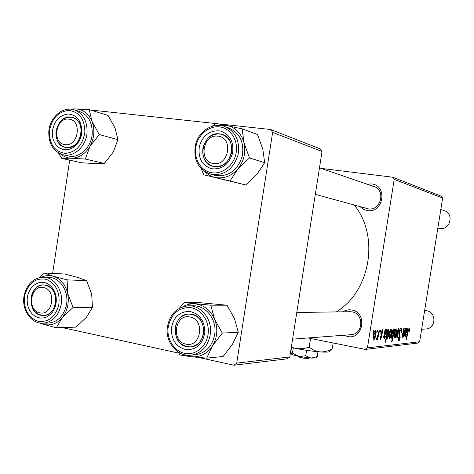 <?xml version="1.0" encoding="UTF-8"?>
<svg xmlns="http://www.w3.org/2000/svg" width="474" height="474" viewBox="0 0 474 474"><rect width="100%" height="100%" fill="white"/><g stroke="black" fill="none" stroke-linecap="round" stroke-linejoin="round"><path stroke-width="0.71" d="M342.85 311.821C345.552 310.067 348.485 309.463 351.637 309.99C367.824 312.283 363.374 340.279 347.442 336.469L343.982 335.225M350.719 334.709L351.53 334.65C363.558 333.868 363.967 313.45 351.998 311.874L349.587 311.72M367.125 184.19L371.592 183.93C387.975 185.334 383.496 213.513 367.374 210.575L363.392 209.277L360.086 206.67M315.317 194.376L368.31 208.85C381.072 211.244 386.15 189.499 373.524 186.389L371.918 186.051M380.444 329.975L380.877 329.945L380.492 331.806L380.047 331.836L380.444 329.975M377.488 330.182L377.932 330.153L377.541 332.025L377.091 332.061L377.488 330.182M382.868 332.778L382.388 333.151L382.21 330.858L381.351 332.339L381.878 336.664L380.432 339.414L380.024 336.659L380.48 336.451L380.758 338.24L381.493 336.155L380.847 334.164L380.9 332.475L382.471 329.685L382.868 332.778L382.453 332.701M388.283 329.436L388.005 330.722L388.994 329.234L389.107 332.908C388.68 335.823 387.987 337.784 387.039 338.791L386.63 337.328L385.581 342.175L385.161 342.222L387.862 329.466L388.283 329.436M400.868 328.411L401.004 328.417C401.638 328.719 401.756 330.064 401.348 332.446L400.945 332.624L401.134 330.84L400.714 329.845L399.535 331.942L400.151 337.612C399.766 339.692 399.25 340.806 398.593 340.948L398.119 337.251L398.521 337.085L398.752 339.52L399.754 337.725L399.132 332.084C399.57 329.791 400.145 328.565 400.868 328.411M396.14 328.737L396.507 332.244C396.045 335.367 395.322 337.31 394.338 338.086L394.013 334.401C394.475 331.379 395.186 329.489 396.14 328.737M405.229 328.269L405.608 328.239L403.765 337.02L403.386 337.055L403.694 335.586L402.592 337.281L402.438 335.201L403.872 328.358L404.251 328.334L402.947 336.173L404.375 332.345L405.229 328.269M409.483 330.408L408.89 331.67L408.938 329.229L408.102 331.504L406.331 339.971L405.957 340.012L407.794 331.237L409.186 327.842L409.483 330.408L409.127 330.337M321.034 168.377L392.679 177.205L441.312 196.218L442.645 198.061L394.208 179.356L367.439 347.857L419.632 341.76L417.795 343.081L365.33 349.403L367.439 347.857M442.645 198.061L419.632 341.76M406.348 328.186L406.212 329.27L407.207 327.984L407.403 330.437L405.975 333.287L405.294 333.655L405.27 335.947L406.212 334.188L406.556 334.306L405.033 337.038L404.678 334.834L405.963 328.215L406.348 328.186M394.374 329.015L394.729 328.992L392.093 341.487L391.684 341.529L392.614 337.156L391.714 338.329L391.583 334.733C392.016 331.806 392.703 329.868 393.639 328.909L394.024 330.662L394.374 329.015M398.261 328.749L398.735 328.713L397.686 337.606L397.295 337.642L398.225 330.111L396.009 337.766L395.583 337.808L398.261 328.749M391.228 329.069L391.619 332.635C391.151 335.799 390.41 337.778 389.403 338.56L389.053 334.822C389.521 331.753 390.244 329.839 391.228 329.069M385.516 329.626L385.374 330.781L386.494 329.406L386.743 332.013C386.346 334.022 385.812 335.035 385.149 335.059L384.384 335.45L384.378 337.891L385.433 336.013L385.824 336.143L384.242 339.064L383.697 336.718L385.084 329.655L385.516 329.626M375.515 330.147L375.615 330.153C376.19 330.55 376.309 331.794 375.971 333.88C375.485 337.192 374.691 339.266 373.589 340.089L373.482 340.089C372.914 339.633 372.813 338.329 373.174 336.179C373.666 332.961 374.442 330.953 375.515 330.147M379.182 330.064L379.627 330.034L377.6 339.538L377.156 339.58L377.582 337.612L376.504 339.805L376.279 339.491L378.359 333.868L379.182 330.064M373.358 330.467L373.808 330.437L373.417 332.333L372.955 332.369L373.358 330.467M308.082 337.962L365.33 349.403M219.841 123.998L270.654 129.509L320.246 148.895L322.047 151.49L272.627 132.406L236.716 363.125L289.804 356.928L287.315 358.8L233.984 365.223L236.716 363.125M322.047 151.49L289.804 356.928M62.165 327.564L178.828 353.136M198.784 357.509L233.984 365.223M69.702 160.153L52.632 273.409M79.247 108.973L83.045 109.168M90.297 109.95L215.528 123.53M272.627 132.406L270.654 129.509M354.333 205.094C379.769 236.33 370.425 291.214 336.356 311.91M394.208 179.356L392.679 177.205M408.938 331.427L409.275 331.486M405.981 339.905L406.331 339.971M405.845 329.205L406.212 329.27M407.048 330.372L407.403 330.437M404.92 333.583L405.294 333.655M404.713 334.626L405.08 334.691M404.589 335.805L405.211 335.924M406.2 334.241L406.556 334.306M406.858 329.075L405.531 332.558L407.036 330.467L406.893 329.08L406.348 328.98L406.893 329.08M405.163 332.487L405.531 332.558M403.41 336.955L403.765 337.02M402.462 335.065L402.823 335.13M391.714 341.41L392.093 341.487M392.247 337.085L392.614 337.156M393.189 334.46L393.527 330.04L391.986 334.68L392.087 337.186L393.189 334.46M391.601 334.603L391.986 334.68M396.128 332.173L396.507 332.244M394.54 336.961L396.092 332.416L395.997 329.863L394.409 334.371L394.54 336.961M393.805 336.818L394.457 336.943M394.03 334.3L394.409 334.371M397.307 337.535L397.686 337.606M397.876 330.046L398.225 330.111M395.618 337.689L396.009 337.766M400.986 332.375L401.348 332.446M399.167 331.871L399.535 331.942M399.019 332.914L399.464 333.003M399.072 334.786L400.139 334.994M399.778 337.541L400.151 337.612M398.107 337.298L398.474 337.37M391.228 332.558L391.619 332.635M389.598 337.417L391.186 332.807L391.091 330.218L389.462 334.792L389.598 337.417M389.071 334.721L389.462 334.792M387.614 330.651L388.005 330.722M386.642 335.225L387.08 335.308L387.199 337.642L388.71 332.843L389.107 332.908M386.215 337.245L386.63 337.328M385.184 342.098L385.581 342.175M387.442 331.462L387.957 331.557L387.08 335.308M388.71 332.843L388.656 330.39L388.176 330.301L388.621 330.39L387.957 331.557M384.959 330.704L385.374 330.781M386.34 331.936L386.743 332.013M383.958 335.373L384.384 335.45M383.739 336.481L384.147 336.564M383.608 337.731L384.301 337.867M385.421 336.066L385.824 336.143M386.103 330.568L384.639 334.283L386.322 332.049L386.15 330.574L385.528 330.461L386.15 330.574M384.218 334.206L384.639 334.283M382.429 332.872L382.838 332.949M380.936 332.256L381.351 332.339M380.829 333.056L381.309 333.145M381.463 336.587L381.878 336.664M375.544 333.797L375.971 333.88M373.796 338.892L375.503 334.057L375.372 331.35L373.625 336.143L373.796 338.892M373.198 336.06L373.625 336.143M377.114 331.942L377.541 332.025M377.186 339.455L377.6 339.538M380.071 331.723L380.492 331.806M372.979 332.25L373.417 332.333M89.236 109.624L108.096 115.478L115.105 128.158L117.931 139.67L113.221 152.124L104.321 163.441L85.332 159.057L90.019 146.259L99.256 134.527L91.98 121.38L89.236 109.624L75.105 108.878L68.084 109.198M52.3 131.665C54.054 120.965 59.416 115.075 68.386 113.985C77.25 115.182 81.741 121.22 81.86 132.11L81.167 136.121L79.756 139.907L77.706 143.29L75.117 146.093L72.125 148.166L68.884 149.423L65.554 149.79L62.307 149.263L59.303 147.87L56.69 145.684L54.599 142.81L53.129 139.403L52.347 135.623L52.3 131.665M81.255 132.495C81.404 124.514 78.376 119.454 72.184 117.309C63.35 116.568 57.947 121.498 55.956 132.104C55.819 140.316 58.995 145.417 65.489 147.408C74.08 147.847 79.336 142.875 81.255 132.495M67.794 155.822L68.849 156.064C79.531 158.506 91.441 147.319 92.217 133.834C92.436 122.037 87.974 114.507 78.838 111.248L74.661 109.986M104.321 163.441L94.901 163.583L81.291 162.748L61.827 158.387L71.207 158.198L85.332 159.057M58.249 152.788L61.827 158.387M117.931 139.67L99.256 134.527M71.461 109.251L75.105 108.878C82.808 109.216 88.431 113.381 91.98 121.38C95.013 129.728 94.356 138.023 90.019 146.259C85.219 154.121 78.951 158.103 71.207 158.198C67.178 158.043 63.587 156.616 60.435 153.902M242.184 128.863L257.548 134.533L262.809 149.168L264.67 162.701L256.884 174.367L245.71 184.973L230.003 180.979L237.841 168.975L249.472 157.937L243.986 142.739L242.184 128.863L215.783 123.335L212.18 126.285M199.406 146.205C203.032 135.126 209.97 130.036 220.214 130.937C229.985 134.284 234.079 141.821 232.497 153.552C228.717 164.78 221.696 169.834 211.434 168.72C201.817 165.23 197.806 157.724 199.406 146.205M231.365 153.416C232.793 143.871 229.606 137.507 221.791 134.32C212.625 132.85 206.38 137.122 203.056 147.13C201.628 157.054 205.076 163.477 213.401 166.392C222.199 167.375 228.184 163.05 231.365 153.416M214.13 175.107L215.788 175.534C228.77 176.826 237.598 170.373 242.273 156.171C244.406 142.111 239.743 132.655 228.29 127.808L225.588 126.836M245.71 184.973L203.832 174.829L230.003 180.979M201.189 168.697L203.832 174.829M264.67 162.701L249.472 157.937M218.555 125.379L227.016 125.391C235.614 127.542 241.272 133.324 243.986 142.739C246.065 152.415 244.015 161.16 237.841 168.975C231.229 176.287 223.586 179.089 214.912 177.394C211.043 176.458 207.659 174.545 204.774 171.653M41.066 277.337C45.101 275.43 49.213 275.086 53.402 276.312C60.725 278.872 65.507 284.631 67.746 293.59L68.422 300.03L67.687 306.488L65.602 312.514L62.319 317.681L73.085 307.46L67.746 293.59L67.083 279.867L53.402 276.312L44.58 273.012L39.022 277.728M55.819 304.705L54.587 308.479L52.703 311.827L50.268 314.582L47.4 316.608L44.254 317.799L40.989 318.107L37.76 317.515L34.738 316.057L32.072 313.812L29.892 310.891L28.298 307.448L27.374 303.644L27.16 299.675L27.664 295.729L28.867 292.008L30.709 288.684L33.097 285.935L35.923 283.885L39.04 282.646L42.293 282.285L45.528 282.824L48.579 284.228L51.287 286.45L53.515 289.365L55.15 292.831L56.11 296.677L56.335 300.706L55.819 304.705M31.278 296.386C30.158 307.833 34.276 314.209 43.62 315.518C49.527 314.819 53.444 311.003 55.375 304.065C56.507 292.843 52.549 286.456 43.495 284.886C37.339 285.395 33.269 289.229 31.278 296.386M47.773 323.084L48.822 323.061C57.55 321.947 63.338 316.265 66.194 306.014C69.666 292.18 60.257 277.083 48.626 277.444L44.266 277.26M44.58 273.012L64.5 273.99L77.677 277.403L86.558 280.649L91.683 294.052L92.466 307.43L73.085 307.46M86.558 280.649L67.083 279.867M92.466 307.43L86.416 317.266L76.041 327.113L56.305 327.747L62.319 317.681C56.625 324.086 50.078 326.231 42.69 324.103L56.305 327.747M39.401 322.924L42.69 324.103L40.201 323.061M182.81 306.785C186.75 304.48 190.939 303.52 195.383 303.905C204.11 305.06 210.509 310.144 214.58 319.144C216.345 323.487 217.056 328.044 216.713 332.813C216.316 337.571 214.918 341.908 212.518 345.807L222.3 333.098L214.58 319.144L210.782 305.179L184.137 302.661L179.279 308.337M204.827 332.369C202.813 343.917 196.686 349.711 186.448 349.753C176.488 347.353 171.446 340.362 171.315 328.772C173.235 317.414 179.273 311.614 189.428 311.371C199.489 313.587 204.62 320.584 204.827 332.369M175.06 328.968C175.481 340.557 180.784 346.535 190.957 346.897C198.28 345.428 202.54 340.474 203.731 332.043C203.364 320.833 198.322 314.837 188.599 314.049C180.855 315.21 176.34 320.187 175.06 328.968M194.565 354.848L196.171 354.706C206.931 352.401 213.182 345.042 214.929 332.618C216.351 318.327 205.029 304.906 192.64 305.825L189.719 305.825M184.137 302.661L201.047 302.779L227.052 305.215L234.458 318.641L238.298 332.244L222.3 333.098M227.052 305.215L210.782 305.179M238.298 332.244L232.479 344.26L223.082 356.495L206.682 358.137L212.518 345.807C207.126 353.8 200.046 357.443 191.283 356.738L206.682 358.137M178.046 351.933L180.067 354.973L191.283 356.738L184.659 354.795M68.884 119.158C55.618 117.042 51.642 143.509 65.056 144.606C78.4 146.964 82.458 120.058 68.884 119.158M66.236 147.532L65.489 147.408C50.078 145.014 55.405 114.584 70.822 117.06L72.184 117.309C87.293 120.283 81.356 150.317 66.236 147.532M43.543 287.564C30.496 284.341 26.556 310.583 39.739 312.804C52.857 316.271 56.886 289.596 43.543 287.564M40.977 315.305C26.408 312.941 28.796 284.175 43.495 284.886L45.528 285.087C59.925 287.102 58.148 315.66 43.62 315.518L40.977 315.305M438.409 228.178L439.825 228.504C450.33 230.5 454.442 213.182 444.061 210.592L440.814 209.484M213.715 163.518C229.126 166.184 233.605 137.27 217.933 136.18C202.605 133.792 198.239 162.197 213.715 163.518M219.64 133.881L221.791 134.32C238.724 138.367 231.685 169.728 214.592 166.605L213.401 166.392C195.91 163.263 202.043 131.102 219.64 133.881M185.849 344.1C200.994 348.052 205.432 319.405 190.033 317.005C174.977 313.338 170.646 341.493 185.849 344.1M191.804 314.274C207.766 316.537 207.031 345.872 190.957 346.897L186.797 346.701C170.498 344.023 172.157 314.179 188.599 314.049L191.804 314.274M425.652 328.997L426.322 328.944C436.228 328.292 436.513 312.016 426.647 310.754L424.615 310.636M299.562 356.519L299.817 357.437L302.696 357.094M299.817 357.437L297.69 356.122M316.324 357.627L317.195 356.608L317.965 351.732M317.195 356.608L311.181 358.137L305.724 355.808L306.589 350.333M305.724 355.808L298.78 356.359L292.476 353.053L293.288 347.916M292.476 353.053L291.285 353.788L290.947 351.169L291.522 347.519M329.714 351.459L329.335 351.726C328.126 352.2 325.081 352.259 320.187 351.915C312.402 351.299 304.041 350.09 295.106 348.295L291.291 347.466M330.348 351.003L332.209 348.894L333.145 342.969M332.209 348.894C328.31 351.038 324.299 352.046 320.187 351.915C316.164 351.471 312.496 349.877 309.19 347.134L310.405 339.39L311.839 338.714M309.19 347.134C304.563 348.722 299.864 349.113 295.106 348.295L291.338 347.169M308.74 338.098L310.405 339.39M316.022 357.846L311.181 358.137L298.78 356.359C294.52 355.447 292.061 354.665 291.409 354.013L291.392 353.995M308.698 358.421L303.076 358.119L302.797 357.112M407.747 331.439L408.102 331.504M405.021 333.109L405.975 333.287M402.699 333.85L403.066 333.921M397.224 332.244L397.597 332.315M398.972 333.986L399.819 334.146M384.07 334.851L385.149 335.059M380.812 333.856L381.582 334.004M48.798 131.671C49.586 117.789 62.307 106.295 73.624 109.666C82.814 112.948 87.293 120.532 87.068 132.43C86.286 146.022 74.311 157.309 63.569 154.85C53.526 151.864 48.597 144.155 48.792 131.731M49.391 131.618C49.45 144.469 54.747 151.721 65.27 153.375C76.118 152.284 82.648 145.216 84.864 132.157C84.71 119.069 79.312 111.817 68.671 110.406C57.911 111.734 51.488 118.802 49.391 131.618M195.365 145.334C198.209 131.748 212.18 122.262 223.983 126.256C235.519 131.138 240.211 140.671 238.061 154.856C233.344 169.182 224.457 175.7 211.392 174.402C198.576 170.083 193.232 160.402 195.359 145.352M196.147 145.482C193.303 157.469 199.963 170.089 210.557 172.489C221.109 175.066 233.072 166.581 235.862 154.299C238.813 142.058 231.792 129.289 221.097 127.151C210.444 124.834 198.843 133.467 196.147 145.482M24.37 294.52C27.397 283.671 33.678 277.9 43.205 277.213C54.901 276.846 64.357 292.061 60.856 306.008C57.988 316.348 52.164 322.077 43.389 323.197L48.822 323.061M58.681 305.617C60.405 292.588 56.282 283.831 46.304 279.346C35.834 277.557 28.695 282.729 24.897 294.846C23.155 307.608 27.184 316.318 36.984 320.975C47.477 323.031 54.706 317.912 58.681 305.617M167.233 328.263C169.206 314.926 176.144 307.448 188.065 305.825C200.532 304.895 211.931 318.433 210.497 332.849C208.732 345.38 202.439 352.804 191.603 355.121L196.171 354.706M208.24 332.736C209.289 320.282 200.502 308.461 189.73 307.537C177.549 307.845 170.308 314.807 168.021 328.423C166.99 340.599 175.392 352.389 186.152 353.592C196.894 354.973 207.357 345.202 208.24 332.736M405.27 335.947L404.589 335.817M394.492 336.955L393.805 336.824M384.378 337.891L383.608 337.743M63.569 154.85L68.849 156.064M211.392 174.402L215.788 175.534M24.352 294.597C20.809 308.799 30.94 324.346 43.389 323.197M167.233 328.292C165.687 343.241 178.242 357.319 191.603 355.121M374.33 186.667L319.482 167.843M439.09 228.367L437.846 228.024M292.594 339.147L351.53 334.65M421.629 329.306L426.322 328.944M296.783 312.485L350.41 311.708M329.335 351.726L330.965 350.553M315.82 357.994L316.614 357.42M308.61 358.486L309.315 357.983"/></g></svg>
